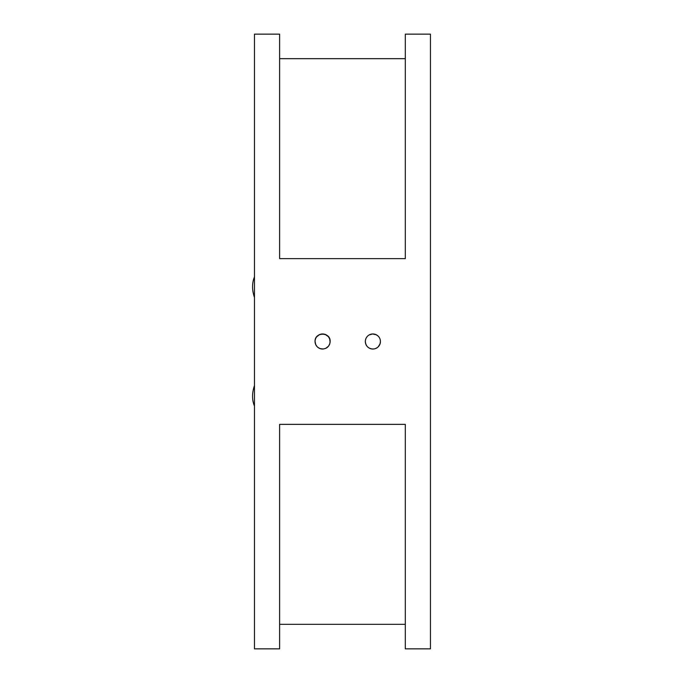 <?xml version="1.0" encoding="UTF-8"?>
<svg xmlns="http://www.w3.org/2000/svg" width="683" height="683" viewBox="0 0 683 683"><rect width="100%" height="100%" fill="white"/><g stroke="black" fill="none" stroke-linecap="round" stroke-linejoin="round"><path stroke-width="1.02" d="M329.334 338.102L329.624 338.751M325.202 334.422L328.369 336.642L329.693 338.93L330.12 342.089M330.077 342.49L329.59 344.334M328.403 346.315L325.774 348.347L323.315 349.004L320.139 348.629L317.8 347.323M326.517 347.946L325.398 348.501M318.176 335.396L319.123 334.807M320.225 334.346L321.292 334.072M321.625 334.021L322.265 333.961M317.168 346.733L315.759 344.667L315.059 341.5C314.59 331.767 330.606 331.767 330.145 341.5L329.727 343.959L328.421 346.298M322.598 349.039C318.022 348.595 315.503 346.076 315.059 341.5A7.539 7.539 0 0 0 322.598 349.039C327.183 348.595 329.693 346.076 330.145 341.5A7.539 7.539 0 0 0 322.598 333.961A7.539 7.539 0 0 0 315.059 341.5L315.068 341.961M315.614 344.352L315.341 343.549M327.831 346.93A7.539 7.539 0 0 0 328.497 346.196M315.23 343.114L315.606 344.317M316.169 345.444L317.262 346.836M319.456 334.644L316.707 336.787M318.859 334.952L319.413 334.661M320.498 334.26L322.231 333.97M325.031 334.363L327.473 335.746M365.507 339.929L365.857 338.751M366.438 337.581L367.411 336.309M368.863 335.122L370.015 334.525M373.396 333.978L374.933 334.243M377.631 335.643L378.356 336.309M380.243 343.131L379.868 344.334M378.689 346.315L378.023 347.015M377.383 347.553L375.317 348.637M380.422 341.372L380.422 341.5A7.539 7.539 0 0 1 372.884 349.039A7.539 7.539 0 0 1 365.337 341.5C365.789 346.076 368.299 348.595 372.884 349.039L374.497 348.868M375.804 348.45L376.333 348.202M369.144 334.952L372.508 333.97M372.542 333.961L376.222 334.738L377.759 335.746M367.599 346.879L368.94 347.929L367.616 346.904M374.967 348.748L375.761 348.467M365.337 341.5A7.539 7.539 0 0 1 372.884 333.961A7.539 7.539 0 0 1 380.422 341.5L380.294 340.125M378.109 336.07L376.171 334.713M373.669 333.996L372.884 333.961M370.826 334.243L369.631 334.696M366.566 337.376L366.148 338.102M370.084 348.501L371.27 348.868M380.422 341.5L380.013 343.959L378.117 346.93M254.469 34.15L254.469 648.85L279.612 648.85L279.612 424.374L405.309 424.374L405.309 648.85L430.452 648.85L430.452 34.15L405.309 34.15L405.309 258.626L279.612 258.626L279.612 34.15L254.469 34.15M254.469 276.897C251.942 283.069 251.942 289.942 254.469 297.506M254.469 385.494C251.942 393.058 251.942 399.931 254.469 406.103M279.612 624.339L405.309 624.339M279.612 58.661L405.309 58.661"/></g></svg>

